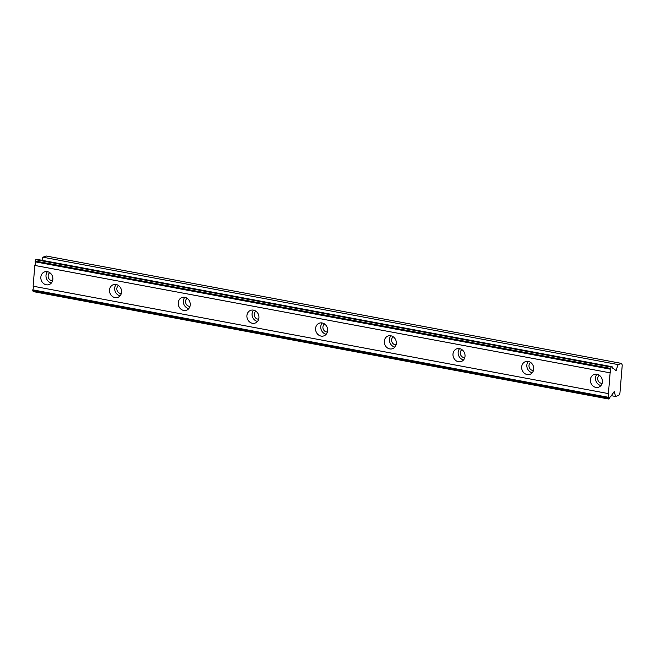 <?xml version="1.0" encoding="UTF-8"?>
<svg xmlns="http://www.w3.org/2000/svg" width="655" height="655" viewBox="0 0 655 655"><rect width="100%" height="100%" fill="white"/><g stroke="black" fill="none" stroke-linecap="round" stroke-linejoin="round"><path stroke-width="0.98" d="M52.621 280.676A4.339 3.815 70.6 0 1 51.663 280.627A4.339 3.815 70.6 0 1 48.257 277.163A4.339 3.815 70.6 0 1 49.805 272.701M602.158 383.265A4.339 3.815 70.6 0 1 601.2 383.216A4.339 3.815 70.6 0 1 597.794 379.753A4.339 3.815 70.6 0 1 599.341 375.29M533.465 370.443A4.339 3.815 70.6 0 1 532.507 370.394A4.339 3.815 70.6 0 1 529.109 366.931A4.339 3.815 70.6 0 1 530.648 362.469M464.772 357.614A4.339 3.815 70.6 0 1 463.814 357.565A4.339 3.815 70.6 0 1 460.416 354.101A4.339 3.815 70.6 0 1 461.963 349.639M396.078 344.792A4.339 3.815 70.6 0 1 395.129 344.743A4.339 3.815 70.6 0 1 391.723 341.28A4.339 3.815 70.6 0 1 393.27 336.817M327.385 331.97A4.339 3.815 70.6 0 1 326.436 331.921A4.339 3.815 70.6 0 1 323.03 328.458A4.339 3.815 70.6 0 1 324.577 323.996M258.7 319.149A4.339 3.815 70.6 0 1 257.743 319.1A4.339 3.815 70.6 0 1 254.336 315.636A4.339 3.815 70.6 0 1 255.884 311.174M190.007 306.327A4.339 3.815 70.6 0 1 189.049 306.278A4.339 3.815 70.6 0 1 185.643 302.815A4.339 3.815 70.6 0 1 187.191 298.352M121.314 293.497A4.339 3.815 70.6 0 1 120.356 293.448A4.339 3.815 70.6 0 1 116.95 289.985A4.339 3.815 70.6 0 1 118.498 285.523M621.529 363.41L618.173 364.598L615.88 370.812L613.211 368.167A2.784 1.171 -79.4 0 1 612.851 368.225A2.784 1.171 -79.4 0 1 612.114 366.735L611.09 367.095L610.419 369.199A2.784 1.179 -79.4 0 1 610.124 372.842L608.413 393.598A2.784 1.179 -79.4 0 1 608.11 397.241L608.47 398.985L609.486 398.625A2.784 1.171 -79.4 0 1 610.828 396.332A2.784 1.171 -79.4 0 1 610.894 396.308L614.284 391.502L615.553 396.488L618.901 395.301L619.941 393.065L622.25 365.023L621.529 363.41L46.227 256.015L42.87 257.202L41.895 260.289M47.389 271.661A6.747 5.944 -109.4 0 0 44.605 271.874A6.747 5.944 -109.4 0 0 40.88 278.67A6.747 5.944 -109.4 0 0 46.309 284.794A6.747 5.944 -109.4 0 0 49.092 284.589A6.747 5.944 -109.4 0 0 52.818 277.794A6.747 5.944 -109.4 0 0 47.389 271.661M47.438 271.678A6.747 5.944 -109.4 0 0 46.407 278.383A6.747 5.944 -109.4 0 0 51.417 282.96M596.926 374.251A6.747 5.944 -109.4 0 0 594.142 374.455A6.747 5.944 -109.4 0 0 590.417 381.259A6.747 5.944 -109.4 0 0 595.845 387.383A6.747 5.944 -109.4 0 0 598.629 387.179A6.747 5.944 -109.4 0 0 602.354 380.375A6.747 5.944 -109.4 0 0 596.926 374.251M596.975 374.259A6.747 5.944 -109.4 0 0 595.952 380.973A6.747 5.944 -109.4 0 0 600.962 385.549M528.233 361.429A6.747 5.944 -109.4 0 0 525.449 361.634A6.747 5.944 -109.4 0 0 521.724 368.429A6.747 5.944 -109.4 0 0 527.152 374.562A6.747 5.944 -109.4 0 0 529.936 374.357A6.747 5.944 -109.4 0 0 533.669 367.553A6.747 5.944 -109.4 0 0 528.233 361.429M528.282 361.437A6.747 5.944 -109.4 0 0 527.259 368.151A6.747 5.944 -109.4 0 0 532.269 372.728M459.54 348.607A6.747 5.944 -109.4 0 0 456.756 348.812A6.747 5.944 -109.4 0 0 453.031 355.608A6.747 5.944 -109.4 0 0 458.459 361.732A6.747 5.944 -109.4 0 0 461.251 361.527A6.747 5.944 -109.4 0 0 464.976 354.732A6.747 5.944 -109.4 0 0 459.54 348.607M459.589 348.616A6.747 5.944 -109.4 0 0 458.566 355.321A6.747 5.944 -109.4 0 0 463.576 359.906M390.847 335.786A6.747 5.944 -109.4 0 0 388.063 335.99A6.747 5.944 -109.4 0 0 384.338 342.786A6.747 5.944 -109.4 0 0 389.774 348.91A6.747 5.944 -109.4 0 0 392.558 348.706A6.747 5.944 -109.4 0 0 396.283 341.91A6.747 5.944 -109.4 0 0 390.847 335.786M390.896 335.794A6.747 5.944 -109.4 0 0 389.872 342.5A6.747 5.944 -109.4 0 0 394.883 347.076M322.154 322.956A6.747 5.944 -109.4 0 0 319.37 323.161A6.747 5.944 -109.4 0 0 315.644 329.964A6.747 5.944 -109.4 0 0 321.081 336.089A6.747 5.944 -109.4 0 0 323.865 335.884A6.747 5.944 -109.4 0 0 327.59 329.08A6.747 5.944 -109.4 0 0 322.154 322.956M322.203 322.964A6.747 5.944 -109.4 0 0 321.179 329.678A6.747 5.944 -109.4 0 0 326.19 334.255M253.469 310.134A6.747 5.944 -109.4 0 0 250.677 310.339A6.747 5.944 -109.4 0 0 246.951 317.143A6.747 5.944 -109.4 0 0 252.388 323.267A6.747 5.944 -109.4 0 0 255.172 323.062A6.747 5.944 -109.4 0 0 258.897 316.259A6.747 5.944 -109.4 0 0 253.469 310.134M253.518 310.142A6.747 5.944 -109.4 0 0 252.486 316.856A6.747 5.944 -109.4 0 0 257.497 321.433M184.775 297.313A6.747 5.944 -109.4 0 0 181.992 297.517A6.747 5.944 -109.4 0 0 178.258 304.313A6.747 5.944 -109.4 0 0 183.695 310.445A6.747 5.944 -109.4 0 0 186.478 310.233A6.747 5.944 -109.4 0 0 190.204 303.437A6.747 5.944 -109.4 0 0 184.775 297.313M184.825 297.321A6.747 5.944 -109.4 0 0 183.793 304.035A6.747 5.944 -109.4 0 0 188.804 308.611M116.082 284.491A6.747 5.944 -109.4 0 0 113.299 284.696A6.747 5.944 -109.4 0 0 109.573 291.491A6.747 5.944 -109.4 0 0 115.002 297.616A6.747 5.944 -109.4 0 0 117.785 297.411A6.747 5.944 -109.4 0 0 121.511 290.615A6.747 5.944 -109.4 0 0 116.082 284.491M116.132 284.499A6.747 5.944 -109.4 0 0 115.1 291.205A6.747 5.944 -109.4 0 0 120.111 295.79M608.47 398.985L33.176 291.59L32.816 289.846A2.784 1.179 -79.4 0 0 33.118 286.202L608.413 393.598M612.114 366.735L36.811 259.339L35.796 259.699L35.124 261.803A2.784 1.179 -79.4 0 1 34.821 265.447L33.118 286.202M608.11 397.241L32.816 289.846M34.821 265.447L610.124 372.842M35.124 261.803L610.419 369.199M611.09 367.095L35.796 259.699M612.531 368.036L613.211 368.167M42.87 257.202L618.173 364.598M611.32 395.694L615.553 396.488M608.045 398.035L32.75 290.64M35.19 261.009L610.485 368.405M616.396 370.198L614.971 369.928M614.03 391.731L614.611 391.846"/></g></svg>
